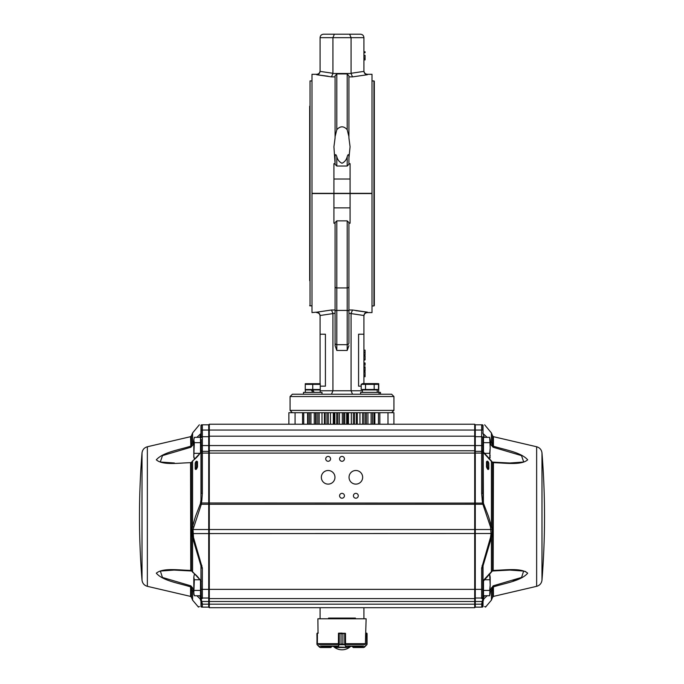 <?xml version="1.0" encoding="UTF-8"?>
<svg xmlns="http://www.w3.org/2000/svg" width="684" height="684" viewBox="0 0 684 684"><rect width="100%" height="100%" fill="white"/><g stroke="black" fill="none" stroke-linecap="round" stroke-linejoin="round"><path stroke-width="1.03" d="M312.75 389.957L314.153 392.377L312.75 389.957M312.75 392.377L311.348 389.957L312.75 392.377M337.964 193.598L337.383 193.264M380.484 394.223L380.484 392.377L360.622 392.377L360.622 394.223L331.483 394.223L332.92 390.769L351.08 390.769L352.517 394.223M310.04 80.934L310.04 305.953L310.04 80.934L311.998 80.934M374.31 106.242L374.31 280.645M374.31 305.603L374.31 81.285L373.96 305.953L373.96 80.934L372.002 80.934M309.69 280.645L309.69 106.242M348.925 136.663L347.19 129.686L347.19 73.932L348.925 75.864L348.925 138.014L350.08 146.778L348.925 158.107M323.541 34.2C321.437 34.405 320.283 35.559 320.078 37.663C320.283 35.559 321.437 34.405 323.541 34.2L360.459 34.2C362.563 34.405 363.717 35.559 363.922 37.663L363.922 71.17A2.454 1.736 -90 0 0 363.931 71.384C364.247 73.402 365.401 74.522 367.385 74.736L352.517 76.882L351.089 73.496A2.471 2.471 -92.4 0 1 351.08 73.282L363.931 71.384M360.459 34.2C362.563 34.405 363.717 35.559 363.922 37.663L351.08 37.663L349.644 34.2L334.356 34.2L332.92 37.663L332.92 73.282A2.471 2.471 92.4 0 1 332.911 73.496L331.483 76.882L316.615 74.736C318.59 74.539 319.744 73.419 320.069 71.384L319.727 72.692M351.08 73.282L351.08 37.663L320.078 37.663L320.078 71.17A2.454 1.736 90 0 1 320.069 71.384L332.92 73.282M347.19 73.932L336.81 73.932L336.81 129.686C340.264 125.882 343.727 125.882 347.19 129.686M347.19 166.024L347.19 156.67C348.062 154.208 348.643 153.986 348.925 156.029L348.925 164.305L347.19 166.024L336.81 166.024L335.075 164.305L335.075 156.029C335.365 153.994 335.947 154.208 336.81 156.67L336.81 166.024M348.925 163.673L350.08 163.673L350.08 193.324L372.002 193.324L372.002 74.3L367.385 74.3L366.633 74.804M365.076 55.336L363.922 55.336L365.076 55.336L365.076 59.918L363.922 59.918M363.922 51.779L365.076 51.779L365.076 52.694L363.922 52.694M331.483 76.882L335.075 76.882L335.075 138.014L333.92 146.778L335.075 163.673L333.92 163.673L333.92 193.324L350.08 193.324M350.08 179.02L333.92 179.02M335.075 138.014L335.075 75.864L336.81 73.932M316.615 74.736L316.615 74.3L311.998 74.3L311.998 193.324L333.92 193.324M318.453 74.146L318.017 74.394M317.376 74.804L328.149 76.24M336.81 129.686L335.075 136.663M347.19 156.67C346.463 159.757 344.736 161.954 342.009 163.262C339.273 161.954 337.537 159.757 336.81 156.67M335.075 345.651L335.075 222.582L335.075 345.651L336.81 350.447L347.19 350.447L347.19 344.676A1.727 1.727 0 0 0 348.925 342.94L348.925 223.215L350.08 223.215L350.08 207.868L333.92 207.868L333.92 223.215L335.075 223.215M335.075 222.582L336.81 220.864L347.19 220.864L348.925 222.582L348.925 342.94A1.727 1.727 0 0 1 347.19 344.676L336.81 344.676A1.727 1.727 0 0 1 335.075 342.94A1.727 1.727 0 0 0 336.81 344.676L336.81 350.447M292.384 412.691L290.076 410.383L393.924 410.383L391.616 412.691M387.99 424.225L387.99 412.691L295.078 412.691L295.078 424.225L288.87 424.225L288.87 412.691L295.078 412.691M292.384 394.223L391.616 394.223L393.924 396.532L290.076 396.532L292.384 394.223M364.204 314.332L363.931 315.504L351.08 313.597A2.471 2.471 -87.6 0 1 351.089 313.392L352.517 310.006L367.385 312.143C365.401 312.357 364.247 313.477 363.931 315.504A2.454 1.736 -90 0 0 363.922 315.709L363.922 383.613M361.186 386.152L358.578 386.152L358.578 334.219L363.922 334.219M351.08 313.597L351.08 390.769L362.417 390.769M317.367 312.084L331.483 310.006L332.911 313.392A2.471 2.471 0 0 1 332.92 313.597L320.069 315.504A2.454 1.736 90 0 1 320.078 315.709L320.078 383.613M320.078 334.219L325.422 334.219L325.422 386.152L320.249 386.152M332.92 313.597L332.92 390.769L320.18 390.769M348.925 345.651L347.19 350.447M365.547 312.733L367.385 312.143L367.385 312.588L372.002 312.588L372.002 193.555L311.998 193.555L311.998 312.588L316.743 312.152M363.922 366.812L365.076 366.812L365.076 367.727L363.922 367.727M350.08 193.555L350.08 207.868M333.92 193.555L333.92 207.868M365.076 367.727L365.076 370.189L363.922 370.189M365.076 367.77L363.922 367.77M365.076 370.189L365.076 371.19L363.922 371.19M321.984 394.223L321.984 392.377L303.516 392.377L303.516 394.223L328.149 394.223M364.606 313.631L365.059 313.118M320.069 315.504C319.753 313.469 318.599 312.357 316.615 312.143M366.624 312.084L355.851 310.639M393.924 410.383L393.924 396.532M363.922 355.825L365.076 355.825L365.076 359.587L363.922 359.587M365.076 356.022L363.922 356.022M365.076 359.587L363.922 359.895M363.922 365.188L365.076 365.188L365.076 362.947L363.922 362.947M363.922 354.902L365.076 354.902L365.076 350.123L363.922 350.123M365.076 352.491L363.922 352.491M365.076 359.895L363.922 360.194M365.076 363.452L363.922 363.452M365.076 372.105L363.922 372.105L365.076 372.105L365.076 376.687L363.922 376.687M377.286 392.377L377.149 389.957M377.286 389.957L377.252 391.171M307.595 424.225L307.595 412.691M303.739 424.225L303.739 412.691M393.907 424.225L393.907 412.691L387.99 412.691M378.474 424.225L378.474 412.691L374.858 412.691L374.858 424.225M374.31 412.691L374.396 424.225M371.113 424.225L371.113 412.691L366.256 412.691L366.256 424.225M367.906 424.225L367.906 412.691M359.955 424.225L359.955 412.691M353.363 424.225L353.363 412.691L351.319 412.691L351.319 424.225M348.464 424.225L348.464 412.691M342.316 424.225L342.316 412.691L339.426 412.691L339.426 424.225M333.305 424.225L333.305 412.691M330.483 424.225L330.483 412.691M324.421 412.691L324.421 424.225L324.421 412.691M321.984 424.225L321.984 412.691M315.606 412.691L315.606 424.225L315.64 412.691L314.255 412.691L314.255 424.225M307.757 424.225L307.868 412.691M474.705 424.225L475.277 424.807L475.277 607.127L474.705 607.708L474.705 598.586L475.277 598.013L474.705 598.586L474.705 424.225L209.295 424.225L208.723 424.807L209.295 424.225L209.295 607.708L208.723 607.127L208.723 598.013L209.295 598.586L474.705 598.586L209.295 598.586M474.705 450.773L475.277 451.346L474.705 450.773L209.295 450.773L208.723 451.346L208.723 424.807L202.353 424.807A1.154 1.154 0 0 0 201.199 425.961L200.959 425.286C197.59 425.251 197.59 425.251 200.959 425.286C197.59 425.251 197.59 425.251 200.959 425.286L201.199 432.929A1.154 1.009 0 0 1 200.959 433.545L200.044 436.606A1.154 0.881 180 0 1 201.199 437.486M200.506 594.131L201.199 593.438L201.199 596.858A1.154 1.154 0 0 0 202.353 598.013L208.723 598.013L208.723 451.346L209.295 450.773M355.458 618.781L355.458 618.088L328.542 618.088L328.542 618.781M209.295 607.708L474.705 607.708M325.729 458.844A2.42 2.42 0 0 0 329.363 460.948A2.42 2.42 0 0 0 329.363 456.75A2.42 2.42 0 0 0 325.729 458.844M339.58 458.844A2.42 2.42 0 0 0 343.214 460.948A2.42 2.42 0 0 0 343.214 456.75A2.42 2.42 0 0 0 339.58 458.844M339.58 495.772A2.42 2.42 0 0 0 343.214 497.875A2.42 2.42 0 0 0 343.214 493.677A2.42 2.42 0 0 0 339.58 495.772M353.423 495.772A2.42 2.42 0 0 0 357.057 497.875A2.42 2.42 0 0 0 357.057 493.677A2.42 2.42 0 0 0 353.423 495.772M321.343 477.312A6.806 6.806 0 0 0 331.56 483.203A6.806 6.806 0 0 0 331.56 471.413A6.806 6.806 0 0 0 321.343 477.312M349.037 477.312A6.806 6.806 0 0 0 359.254 483.203A6.806 6.806 0 0 0 359.254 471.413A6.806 6.806 0 0 0 349.037 477.312M363.922 618.781L363.922 607.708M195.427 468.583C195.829 469.361 196.214 468.72 196.582 466.659L196.582 462.341L195.427 462.752L195.427 468.583A1.154 0.633 0 0 1 195.197 468.967L195.197 463.179A1.154 0.71 180 0 0 195.427 462.752M196.582 462.341A1.154 0.958 149.5 0 0 197.505 461.768L197.505 466.83L196.582 466.659L196.582 462.341M195.197 463.179C195.863 461.119 196.633 460.648 197.505 461.768M197.505 466.83C196.641 469.378 195.872 470.096 195.197 468.967M201.199 596.858L200.959 565.796L192.589 537.684L191.973 529.134A1.154 0.462 7.8 0 0 193.016 529.527L193.504 537.513L202.353 568.062L202.353 598.44L201.079 599.235L202.353 603.596L202.353 607.127L201.883 607.127C197.351 607.127 197.351 607.127 201.883 607.127A1.154 1.12 90 0 1 200.959 606.64L201.199 605.973A1.154 1.154 0 0 0 202.353 607.127L208.723 607.127M208.723 424.807L201.883 424.807C198.514 424.807 198.514 424.807 201.883 424.807L202.353 424.807L202.353 493.369L201.883 500.021L201.327 504.262L193.016 529.527L490.984 529.527A1.154 0.462 172.2 0 0 492.027 529.134L492.095 533.588L491.035 533.494L490.496 526.885A1.154 0.453 -13.7 0 0 491.411 526.5L492.027 529.134M193.504 526.885A1.154 0.453 -166.3 0 1 192.589 526.5L195.453 516.54L200.403 503.698L200.959 499.901L201.199 451.628A1.154 1.035 180 0 1 202.353 450.594M191.973 529.134L192.589 526.5L192.589 461.17L191.46 462.615L190.579 462.692C178.994 462.888 162.766 465.573 156.32 459.81C163.04 452.209 178.96 449.91 190.579 446.207L193.811 440.787M493.164 462.35L492.54 462.615A1.154 1.043 163.5 0 0 492.506 462.384L491.163 460.691A1.154 0.778 125.6 0 1 491.411 461.17L491.411 526.5L488.547 516.54L483.597 503.698A1.154 0.436 -23.6 0 1 482.673 504.262L201.327 504.262A1.154 0.436 -156.4 0 1 200.403 503.698M191.905 533.588L491.035 533.494L490.496 537.513L481.647 568.062L481.647 598.013L475.277 598.013M490.496 526.885L482.494 503.091L200.592 502.988M201.199 581.34A1.154 0.787 -0 0 0 200.959 580.861L200.993 581.144C197.864 576.783 196.676 575.449 192.837 572.397L192.837 572.397A1.154 0.778 -54.4 0 1 192.589 571.918L192.589 537.684L193.504 537.513M201.883 500.021L200.959 499.901L200.959 452.218A1.154 0.787 180 0 0 201.199 451.748L201.199 493.369L202.353 493.369M192.837 572.397L191.494 570.704A1.154 1.043 -16.5 0 1 191.46 570.473L200.959 580.861L200.959 565.796L201.883 565.429M201.199 568.062L202.353 568.062M208.723 451.346L202.353 451.346A1.154 1.154 0 0 0 201.199 452.5M201.199 597.346A1.154 1.086 -0 0 0 202.353 598.44L201.079 599.235A1.154 0.427 74.7 0 1 200.557 597.679L201.199 597.346M202.353 450.337A1.154 1 180 0 0 201.199 451.337L201.199 451.628M201.199 451.337L201.199 439.419M202.353 607.127A1.154 1.154 0 0 1 201.199 605.973L200.959 601.381A1.154 0.59 -24.7 0 0 201.883 601.39L201.079 599.235A1.154 0.966 -6.7 0 1 200.155 598.885L196.864 595.747M200.916 606.64L201.199 605.973L200.959 606.64C196.436 606.682 196.436 606.682 200.959 606.64L200.959 601.381L200.155 598.885A1.154 0.778 -49.7 0 1 200.557 597.679L200.044 595.747M202.353 603.596A1.154 0.616 -0 0 1 201.199 602.98L200.993 601.467A1.154 0.581 -23.3 0 0 201.934 601.492L482.066 601.492L481.647 607.127L482.117 607.127C486.649 607.127 486.649 607.127 482.117 607.127A1.154 1.12 90 0 0 483.041 606.64C487.564 606.682 487.564 606.682 483.041 606.64L482.801 605.973A1.154 1.154 0 0 1 481.647 607.127L475.277 607.127M482.801 425.961L482.801 430.039L482.801 425.961A1.154 1.154 0 0 0 481.647 424.807L482.117 424.807C485.486 424.807 485.486 424.807 482.117 424.807L481.647 424.807L481.647 430.048L201.199 430.039L201.199 425.961L201.199 437.709A1.154 1.009 180 0 1 202.353 436.7L208.723 436.7L209.295 436.195L474.705 436.195L475.277 436.7L481.647 436.7A1.154 1.009 -0 0 1 482.801 437.709L482.801 437.486A1.154 0.881 0 0 1 483.956 436.606L483.041 433.545L487.136 437.341M201.883 424.807A1.154 1.129 90 0 0 200.959 425.286L201.199 432.698M199.506 606.648L198.428 606.665M201.199 602.98L201.199 603.562A1.154 0.616 -0 0 0 202.353 604.186L481.647 604.186A1.154 0.616 180 0 0 482.801 603.562L482.801 602.98A1.154 0.616 180 0 1 481.647 603.596M201.199 595.602A1.154 0.881 0 0 1 200.044 596.482L199.206 595.747M201.199 581.793L200.805 580.63M200.805 452.457L192.589 461.17A1.154 0.778 54.4 0 1 192.837 460.691L192.837 460.691C196.676 457.639 197.864 456.305 200.993 451.944L201.199 451.295M192.632 587.941L190.836 585.829L190.579 586.881L192.589 590.788L190.579 586.881C178.994 583.17 162.766 580.853 156.32 573.183C163.04 567.566 178.96 570.182 190.579 570.396L191.46 570.473L191.46 462.615A1.154 1.043 16.5 0 1 191.494 462.384L192.837 460.691M193.811 592.301L192.589 590.788L192.589 600.133L198.471 607.127M191.674 570.986L174.069 570.088L160.364 571.054L162.424 577.45L190.836 585.829L193.504 589.805L192.589 590.788M192.606 587.77L191.46 588.103L191.46 597.38L190.579 596.405L190.579 586.881M174.069 570.088L190.75 570.789L190.579 462.692L191.674 462.093M190.836 447.259L190.579 436.683L191.46 435.708L191.46 444.985L192.606 445.318L190.836 447.259L162.501 455.604L160.278 462.016L174.394 463M193.811 442.924L193.504 443.283L192.589 442.3L192.589 432.955L199.343 424.807M193.504 443.283L192.606 445.318M200.044 437.341L200.044 436.606L199.206 437.341M196.864 437.341L200.959 433.545L200.959 425.286M200.506 438.957L201.199 439.65L201.199 461.845M488.573 468.583A1.154 0.633 180 0 0 488.804 468.967C488.128 470.096 487.359 469.378 486.495 466.83L487.418 466.659C487.786 468.72 488.171 469.361 488.573 468.583L488.573 462.752L487.418 462.341A1.154 0.958 30.5 0 1 486.495 461.768C487.367 460.648 488.137 461.127 488.804 463.179A1.154 0.71 0 0 1 488.573 462.752M486.495 466.83L486.495 461.768M487.418 462.341L487.418 466.659L487.418 462.341M482.801 430.039L481.647 430.048L481.647 493.369L482.494 503.091L483.408 502.988L483.195 452.457M483.597 503.698L483.408 502.988M492.095 533.588L491.411 537.684L490.496 537.513M482.117 500.021L483.041 499.901L482.801 437.709M483.195 580.63L492.54 570.473A1.154 1.043 -163.5 0 1 492.506 570.704L491.163 572.397A1.154 0.778 -125.6 0 0 491.411 571.918L491.411 537.684L483.041 565.796L482.117 565.429M481.647 493.369L482.801 493.369L482.801 451.748A1.154 0.787 0 0 0 483.041 452.218L492.54 462.615L492.54 570.473L493.421 570.396C505.04 570.182 520.96 567.566 527.68 573.183C521.234 580.853 505.014 583.17 493.421 586.881L492.54 588.103L493.421 586.881L493.164 585.829L491.095 588.856M482.801 581.34A1.154 0.787 180 0 1 483.041 580.861L483.041 565.796L482.801 568.062L481.647 568.062M483.041 606.64L483.041 601.381A1.154 0.59 -155.3 0 1 482.117 601.39L482.066 601.492A1.154 0.581 -156.7 0 0 483.007 601.467L483.844 598.885A1.154 0.778 -130.3 0 0 483.443 597.679L482.801 597.346L482.801 568.062M481.647 451.346L475.277 451.346L481.647 451.346A1.154 1.154 0 0 1 482.801 452.5M482.801 596.858A1.154 1.154 0 0 1 481.647 598.013L482.921 599.235L481.647 598.44A1.154 1.086 180 0 0 482.801 597.346L482.801 593.438L483.494 594.131M481.647 450.594A1.154 1.035 -0 0 1 482.801 451.628L482.801 439.65L483.494 438.957M481.647 450.337A1.154 1 -0 0 1 482.801 451.337L491.163 460.691M482.801 595.602A1.154 0.881 180 0 0 483.956 596.482L483.443 597.679A1.154 0.427 105.3 0 1 482.921 599.235L482.117 601.39L482.921 599.235A1.154 0.966 -173.3 0 0 483.844 598.885L487.136 595.747M482.117 424.807A1.154 1.129 90 0 1 483.041 425.286C486.409 425.251 486.409 425.251 483.041 425.286C486.409 425.251 486.409 425.251 483.041 425.286L483.041 433.545A1.154 1.009 180 0 1 482.801 432.929M481.647 607.127A1.154 1.154 0 0 0 482.801 605.973L482.801 602.972M485.572 606.665L484.563 606.648M491.163 572.397L482.801 581.793M490.189 592.301L491.411 590.788L490.496 589.805L490.189 590.164L493.164 585.829L521.576 577.45L523.636 571.054L509.939 570.088L518.327 570.362M519.447 570.456L520.43 570.559M520.994 570.627L521.73 570.721M522.713 570.875L523.26 570.978M524.987 571.405L525.748 571.67M517.395 579.049L513.051 580.477M491.411 590.788L492.54 588.103L491.411 590.788L491.411 600.133L485.529 607.127M483.956 595.747L483.956 596.482L484.794 595.747M491.394 587.77L492.54 588.103L492.54 597.38L493.421 596.405L493.421 586.881M493.164 570.738L493.421 462.692C505.014 462.888 521.234 465.573 527.68 459.81C520.96 452.209 505.04 449.91 493.421 446.207L493.421 436.683L492.54 435.708L492.54 444.985L493.421 446.207L493.164 447.259L491.394 445.318L492.54 444.985L491.411 442.3L490.496 443.283L490.189 442.924M492.326 570.986L509.931 570.088L493.326 570.73M493.326 462.358L509.931 463L523.722 462.016L521.499 455.604L493.164 447.259M491.394 445.318L490.496 443.283M484.794 437.341L483.956 436.606L483.956 437.341M490.189 440.787L491.411 442.3L491.411 432.955L484.657 424.807M481.647 424.807L475.277 424.807M482.801 456.348L482.801 461.845M345.557 644.148L345.48 633.324L338.537 633.17L342 633.093M345.463 633.324L342.915 633.666L344.693 633.213M365.701 633.324L366.12 618.781L317.88 618.781L318.043 633.093M353.124 647.286L363.623 647.517L353.226 647.517L353.286 646.363L352.559 646.363L353.124 647.286L363.674 647.286L366.915 644.644L366.94 633.401L365.641 633.324L365.401 644.148M317.47 633.093L316.914 633.666L317.077 644.644L320.326 647.286L330.876 647.286L331.458 646.363L330.697 646.363L330.774 647.517L320.386 647.517L330.851 647.517M346.386 646.363L362.7 646.363M321.3 646.363L337.614 646.363M318.599 644.148L318.359 643.576M319.667 647.013L317.367 644.969L319.727 647.321M331.458 646.936L330.876 647.517L331.458 646.363M317.419 633.324L317.367 644.969M316.923 644.054L317.06 633.401L317.248 644.867M316.923 633.666L317.145 633.213M317.53 633.093L318.299 633.093M339.264 633.213L341.042 633.666L338.477 633.324L338.409 644.148M342.915 633.666L342.906 644.054L344.693 644.644L342.906 644.054L342.906 633.666L341.042 633.666L341.042 644.054L339.025 644.867L338.11 647.517L334.707 647.286L337.887 647.286L338.837 644.704L341.034 644.054L341.034 633.666M335.288 646.936L334.707 647.286L334.733 646.363M345.882 647.013L344.984 644.969L345.206 633.324L344.719 633.401L344.719 644.525L346.087 647.286L337.887 647.286M346.087 647.286L338.084 647.013M338.973 644.969L338.751 633.324L339.238 633.401L339.264 644.644M345.121 644.704L338.837 644.704M349.276 646.363L349.302 647.286L348.729 646.936M349.071 647.517L334.938 647.517M364.273 647.321L366.923 644.644L364.333 647.013M366.633 644.969L366.581 633.324M367.077 644.148L366.709 644.704M366.855 633.213L367.077 644.054L367.086 633.666M365.701 633.093L366.47 633.093M366.923 644.644L367.086 644.054M366.513 633.093L365.957 633.093M193.811 585.085L193.811 594.319L194.333 595.747L193.811 593.079L194.333 579.758L193.811 577.091L193.811 585.085M194.333 574.432L193.811 577.091L194.333 574.432L195.308 574.432M200.506 580.434L200.506 595.747L194.333 595.747M200.506 590.42L194.333 590.42M200.019 579.758L194.333 579.758M193.811 448.003L193.811 457.228L194.333 458.656L193.811 455.997L194.333 442.668L193.811 440.009L193.811 448.003M194.333 437.341L193.811 440.009L194.333 437.341L200.506 437.341L200.506 452.654M195.308 458.656L194.333 458.656M200.019 453.33L194.333 453.33M200.506 442.668L194.333 442.668M490.189 577.091L489.667 574.432L490.189 585.085L490.189 577.091M483.494 590.42L489.667 590.42L490.189 585.085L489.667 595.747L490.189 593.079L489.667 595.747L483.494 595.747L483.494 580.434M489.667 590.42L490.189 593.079M483.981 579.758L489.667 579.758M488.692 574.432L489.667 574.432M201.199 589.36L482.801 589.36L482.801 593.438M490.189 440.009L489.667 437.341L490.189 448.003L490.189 440.009M483.981 453.33L489.667 453.33L490.189 448.003L489.667 458.656L490.189 457.228L489.667 458.656L488.692 458.656M489.667 453.33L490.189 455.997M483.494 452.654L483.494 437.341L489.667 437.341M483.494 442.668L489.667 442.668M305.252 389.495L305.252 389.957L320.249 389.957L320.249 389.495L305.252 389.495L305.252 384.365L312.75 384.365L308.997 383.698M312.75 389.495L312.75 384.365L320.249 384.365L320.249 389.495M320.249 384.365L316.504 383.698M305.252 383.698L320.249 383.698M363.358 383.698L365.521 384.365L378.508 384.365L378.508 389.495L361.186 389.495L361.186 384.365L365.521 384.365L365.521 389.495M362.349 389.495L362.349 389.957L377.354 389.957L377.354 389.495M374.182 384.365L374.182 389.495M361.186 384.365L362.503 383.613L377.2 383.613L378.508 384.365L376.345 383.698M378.748 389.957L378.508 389.495M378.748 384.365L378.748 389.495M377.2 383.613L378.748 383.698M365.076 58.448L363.922 58.448M332.911 73.496L351.089 73.496M352.517 76.882L348.925 76.882M335.075 311.331A1.727 0.906 0 0 1 336.81 310.425L336.81 344.676A1.727 1.727 0 0 1 335.075 342.94M347.19 344.676L347.19 310.425A1.727 0.906 0 0 1 348.925 311.331M347.19 220.864L347.19 310.425L336.81 310.425L336.81 287.93L347.19 287.93A1.727 1.342 -0 0 0 348.925 286.587M335.075 313.392L332.911 313.392M351.089 313.392L348.925 313.392M335.075 286.587A1.727 1.342 0 0 0 336.81 287.93L336.81 220.864M331.483 310.006L335.075 310.006M348.925 310.006L352.517 310.006M365.076 375.217L363.922 375.217M302.559 424.225L302.559 412.691M379.834 424.225L379.834 412.691M373.968 424.225L373.968 412.691M372.498 424.225L372.498 412.691M365.658 424.225L365.658 412.691M363.991 424.225L363.991 412.691M362.64 424.225L362.64 412.691M357.27 424.225L357.27 412.691L357.27 424.225M356.441 424.225L356.441 412.691M354.645 424.225L354.645 412.691M347.694 424.225L347.694 412.691M346.668 424.225L346.668 412.691M344.804 424.225L344.804 412.691M343.659 424.225L343.659 412.691M337.905 424.225L337.905 412.691M336.716 424.225L336.716 412.691M334.861 424.225L334.861 412.691M333.886 424.225L333.886 412.691M328.269 424.225L328.269 412.691M326.961 424.225L326.961 412.691M325.191 424.225L325.191 412.691M319.163 424.225L319.163 412.691M317.795 424.225L317.795 412.691M316.17 424.225L316.17 412.691M310.929 424.225L310.929 412.691M309.553 424.225L309.553 412.691M308.142 424.225L308.142 412.691M201.199 445.558L482.801 445.558M201.199 453.082L482.801 453.082M190.579 436.683L147.351 446.763L147.351 586.325L190.579 596.405M147.351 446.763C144.23 447.669 142.452 449.73 142.016 452.953L142.016 580.135C142.452 583.358 144.23 585.418 147.351 586.325M488.804 468.967L488.804 463.179M493.421 436.683L536.649 446.763L536.649 586.325L493.421 596.405M541.985 516.54L541.985 580.135A799.673 799.673 0 0 0 541.985 452.953L541.985 516.54M346.113 646.021L363.589 646.021M345.463 644.499L365.239 644.499M345.48 643.695L365.581 643.695M320.411 646.021L337.887 646.021M318.419 643.695L338.477 643.695M318.761 644.499L338.537 644.499M345.548 644.08L345.48 643.576M342.906 644.054L341.034 644.054M311.622 390.419L313.016 390.419M320.18 392.377L320.18 389.957M305.321 392.377L305.321 389.957M379.081 394.223L379.081 392.377M378.679 392.377L378.679 389.957M311.998 305.953L309.69 305.603M372.002 305.953L373.96 305.953M367.385 74.3C365.282 74.094 364.127 72.94 363.922 70.837M316.615 74.3C318.718 74.094 319.873 72.94 320.078 70.837M367.385 312.588C365.282 312.793 364.127 313.947 363.922 316.051M316.615 312.588C318.718 312.793 319.873 313.947 320.078 316.051M290.076 410.383L290.076 396.532M362.417 392.377L362.417 389.957M366.273 424.225L366.273 412.691M320.078 618.781L320.078 607.708M192.589 600.133L191.46 597.38M192.589 432.955L191.46 435.708M142.016 452.953A799.673 799.673 0 0 0 142.016 580.135M509.606 463L492.326 462.093M491.411 600.133L492.54 597.38M491.411 432.955L492.54 435.708M536.649 586.325C539.77 585.418 541.548 583.358 541.985 580.135M536.649 446.763C539.77 447.669 541.548 449.73 541.985 452.953M317.077 644.644L316.923 644.148M334.707 647.286L334.707 646.363M349.302 647.286L349.302 646.363M366.752 633.145L367.077 633.581M352.542 646.936L352.542 646.363M333.313 646.363A12.697 12.697 0 0 0 350.687 646.363"/></g></svg>
